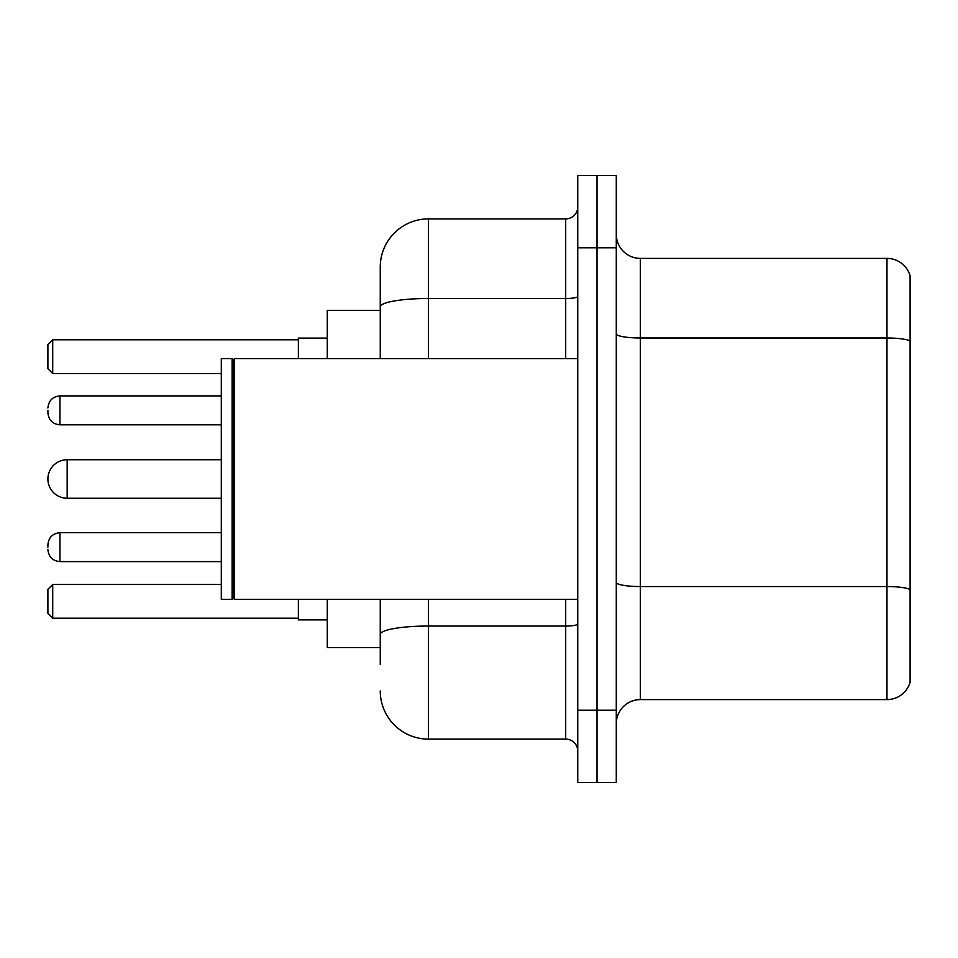 <?xml version="1.0" encoding="UTF-8"?>
<svg xmlns="http://www.w3.org/2000/svg" width="958" height="958" viewBox="0 0 958 958"><rect width="100%" height="100%" fill="white"/><g stroke="black" fill="none" stroke-linecap="round" stroke-linejoin="round"><path stroke-width="1.44" d="M380.254 353.262L380.254 293.555L380.254 310.416L327.277 310.416L327.277 358.579M380.254 647.584L327.277 647.584L327.277 599.421M380.254 664.445L380.254 599.421L380.254 664.445M577.746 710.201L577.746 782.458L597.014 782.458L597.014 710.201L597.014 782.458L616.281 782.458L616.281 710.201L597.014 710.201L597.014 247.799L597.014 710.201L577.746 710.201L577.746 247.799L597.014 247.799L597.014 175.542L597.014 247.799L616.281 247.799L616.281 710.201M616.281 247.799L616.281 175.542L577.746 175.542L577.746 247.799M428.43 599.421L428.43 739.109L565.699 739.109L565.699 599.421M380.254 358.579L380.254 267.066A48.163 48.163 0 0 1 428.43 218.891L565.699 218.891A12.047 12.047 0 0 0 577.746 206.856M380.254 267.066L380.254 293.555M577.746 751.144A12.047 12.047 0 0 0 565.699 739.109M428.43 739.109A48.163 48.163 0 0 1 380.254 690.934M616.281 723.697A24.082 24.082 0 0 1 640.363 699.603L886.976 699.603L886.976 258.397L640.363 258.397A24.082 24.082 0 0 1 616.281 234.303A24.082 24.082 0 0 0 640.363 258.397L640.363 699.603M910.1 275.736A24.082 24.082 0 0 0 886.976 258.397A24.082 24.082 0 0 1 910.1 275.736L910.1 682.264A24.082 24.082 0 0 1 886.976 699.603M910.1 341.347L910.1 589.553A24.082 4.179 180 0 0 886.976 586.547L640.363 586.547A24.082 4.179 -0 0 1 616.281 582.356M298.369 599.421L298.369 619.886L327.277 619.886M327.277 338.114L298.369 338.114L298.369 358.579M52.714 618.209L47.9 613.383L47.9 589.302L52.714 584.488L52.714 618.209L298.369 618.209M52.714 584.488L221.298 584.488M52.714 373.512L47.9 368.698L47.9 344.617L52.714 339.791L52.714 373.512L221.298 373.512M52.714 339.791L298.369 339.791M67.168 459.732A19.268 19.268 0 0 0 47.9 479A19.268 19.268 0 0 0 67.168 498.268L67.168 459.732L221.298 459.732M234.554 599.421L233.345 598.211L233.345 359.789L234.554 358.579L234.554 599.421L577.746 599.421M232.135 599.421L221.298 599.421L221.298 358.579L232.135 358.579L232.135 599.421L233.345 598.211M47.9 547.162L47.9 544.755L47.9 547.162M47.9 410.359L47.9 412.766L47.9 410.359M577.746 623.945A12.047 2.096 0 0 1 565.699 626.041L428.43 626.041A48.163 8.359 180 0 0 380.254 634.412M428.43 218.891L428.43 298.501L565.699 298.501L565.699 218.891M380.254 306.871A48.163 8.359 180 0 1 428.43 298.501L428.43 358.579M565.699 358.579L565.699 298.501A12.047 2.096 0 0 0 577.746 296.405M910.1 341.012A24.082 4.179 180 0 0 886.976 337.994L640.363 337.994A24.082 4.179 -0 0 1 616.281 333.815M47.9 544.755C48.678 537.366 52.69 533.355 59.947 532.708L59.947 561.604L221.298 561.604M221.298 395.905L59.947 395.905L59.947 424.813C52.69 424.166 48.678 420.155 47.9 412.766M221.298 498.268L67.168 498.268M233.345 359.789L232.135 358.579M234.554 358.579L577.746 358.579M59.947 532.708L221.298 532.708M59.947 561.604C52.69 560.957 48.678 556.945 47.9 549.569M59.947 424.813L221.298 424.813M59.947 395.905C52.69 396.552 48.678 400.576 47.9 407.952"/></g></svg>
